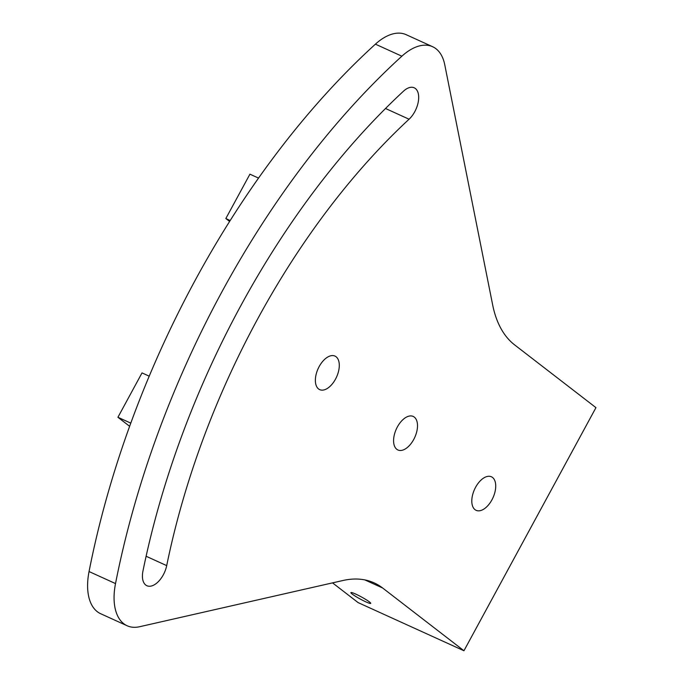 <?xml version="1.0" encoding="UTF-8"?>
<svg xmlns="http://www.w3.org/2000/svg" width="685" height="685" viewBox="0 0 685 685"><rect width="100%" height="100%" fill="white"/><g stroke="black" fill="none" stroke-linecap="round" stroke-linejoin="round"><path stroke-width="1.03" d="M115.517 583.586A591.206 324.527 -65.5 0 1 401.864 56.196A55.639 30.542 -65.5 0 1 432.612 46.708A55.639 30.542 -65.5 0 1 444.753 64.75L492.643 304.834A139.106 76.36 -65.5 0 0 514.598 344.872L595.95 407.643L463.95 650.75L382.607 587.978A139.106 76.36 -65.5 0 0 374.198 582.909A139.106 76.36 -65.5 0 0 342.971 580.503L139.629 626.724A55.639 30.542 -65.5 0 1 127.136 625.756A55.639 30.542 -65.5 0 1 115.517 583.586L89.05 571.547A55.639 30.542 114.5 0 0 100.669 613.726L127.136 625.756M491.924 499.853A18.435 10.121 -65.5 0 1 476.126 510.334A18.435 10.121 -65.5 0 1 474.551 489.364A18.435 10.121 -65.5 0 1 491.393 476.777A18.435 10.121 -65.5 0 1 491.924 499.853M413.706 439.505A18.435 10.121 -65.5 0 1 397.916 449.985A18.435 10.121 -65.5 0 1 396.341 429.015A18.435 10.121 -65.5 0 1 413.175 416.429A18.435 10.121 -65.5 0 1 413.706 439.505M335.496 379.147A18.435 10.121 -65.5 0 1 319.698 389.637A18.435 10.121 -65.5 0 1 318.123 368.667A18.435 10.121 -65.5 0 1 334.965 356.08A18.435 10.121 -65.5 0 1 335.496 379.147M409.073 119.216A510.873 280.43 -65.5 0 0 166.703 565.622A19.129 10.498 -65.5 0 1 146.907 585.726A19.129 10.498 -65.5 0 1 142.959 571.016A549.13 301.426 -65.5 0 1 403.482 91.191A19.129 10.498 -65.5 0 1 414.202 87.791A19.129 10.498 -65.5 0 1 418.355 101.371A19.129 10.498 -65.5 0 1 409.073 119.216L385.509 108.495M432.612 46.708L406.145 34.67A55.639 30.542 114.5 0 0 375.406 44.157A591.206 324.527 114.5 0 0 89.05 571.547M258.519 178.083L249.922 174.17L225.836 218.541L229.586 221.435M332.542 582.875L358.109 602.603L463.95 650.75M355.815 594.126A11.277 1.199 28.5 0 1 365.995 599.598A11.277 1.199 28.5 0 1 370.713 603.357A11.277 1.199 28.5 0 1 360.224 599.033A11.277 1.199 28.5 0 1 350.891 592.602A11.277 1.199 28.5 0 1 355.815 594.126M129.636 426.31L117.923 417.276L130.792 423.125M149.21 376.185L142.018 372.905L117.923 417.276M230.169 220.51L225.836 218.541M364.857 579.912L382.607 587.978M375.406 44.157L401.864 56.196M166.703 565.622L146.11 556.254"/></g></svg>
